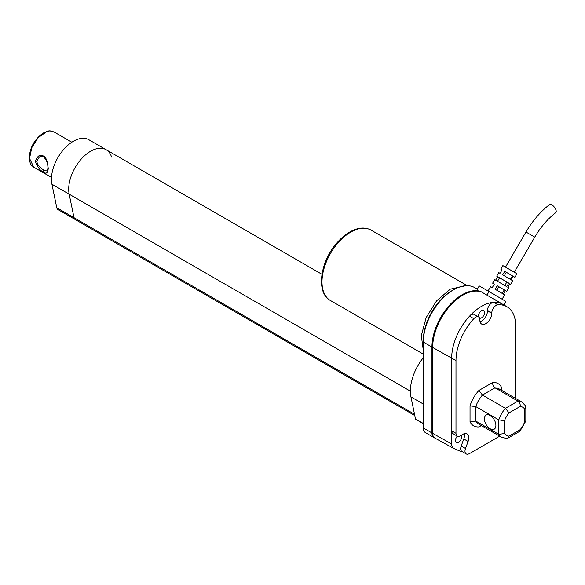 <?xml version="1.0" encoding="UTF-8"?>
<svg xmlns="http://www.w3.org/2000/svg" width="585" height="585" viewBox="0 0 585 585"><rect width="100%" height="100%" fill="white"/><g stroke="black" fill="none" stroke-linecap="round" stroke-linejoin="round"><path stroke-width="0.88" d="M452.775 290.226A40.65 23.466 120 0 0 423.335 341.223M477.367 289.136L474.844 287.681A42.683 24.643 120 0 0 441.953 299.118A42.683 24.643 120 0 0 423.328 342.071L423.328 427.979A10.164 5.865 120 0 0 425.427 432.629L434.055 437.609A10.164 5.865 -60 0 1 431.949 432.959L431.949 347.051A42.683 24.643 -60 0 1 448.834 306.014A42.683 24.643 -60 0 1 480.599 291.396M423.328 423.511L415.504 418.992A1.016 0.585 120 0 0 415.701 419.299L423.328 423.701M415.504 418.992L410.955 396.908A36.584 21.118 -60 0 1 423.328 357.691M434.428 437.792L434.421 437.792A10.164 5.865 -60 0 1 434.055 437.609M111.589 157.08A30.998 17.894 120 0 0 106.119 149.694L88.869 139.735A30.998 17.894 120 0 0 62.917 150.374A30.998 17.894 120 0 0 51.933 184.216L69.184 194.176A30.998 17.894 -60 0 1 80.16 160.334A30.998 17.894 -60 0 1 106.119 149.694A30.998 17.894 120 0 0 80.16 160.334A30.998 17.894 120 0 0 69.184 194.176L74.024 217.686L69.184 194.176L410.392 391.175M414.802 415.569L75.194 219.499A6.099 3.517 -60 0 1 74.024 217.686A6.099 3.517 120 0 0 75.194 219.499L57.944 209.54A6.099 3.517 120 0 1 56.782 207.733L414.531 414.282M39.422 156.89L36.723 161.189C37.557 165.065 40.014 168.07 44.102 170.206L47.326 171.091L47.926 168.239C48.021 163.515 46.581 159.763 43.597 156.977L43.597 156.977A1.016 0.585 120 0 1 43.473 156.071C46.018 157.094 47.604 161.292 48.226 168.655C47.648 173.24 46.061 174.286 43.473 171.793C40.409 171.054 37.681 167.522 35.29 161.189C37.601 155.595 40.328 153.884 43.473 156.071M39.202 157.007L39.202 157.007C41.286 156.232 42.749 156.224 43.597 156.977M51.933 184.216L56.782 207.733M502.903 304.412A42.222 24.38 120 0 0 502.639 304.258A42.222 24.38 120 0 0 493.543 302.328A42.222 24.38 120 0 0 469.521 316.2L473.835 318.686A6.099 3.517 -60 0 1 478.618 316.968L474.303 314.474A6.099 3.517 120 0 0 469.521 316.2A42.222 24.38 120 0 0 451.678 358.064L451.678 430.831A6.099 3.517 120 0 0 452.936 433.624L457.251 436.11A6.099 3.517 -60 0 1 455.986 433.324L451.678 430.831L451.678 443.971A9.704 5.601 120 0 0 453.748 448.446A9.704 5.601 120 0 0 454.033 448.585L461.031 451.569A9.704 5.601 120 0 0 462.611 451.847M478.618 316.968A6.099 3.517 -60 0 1 479.875 319.754L479.875 320.207A8.431 4.87 120 0 0 481.623 324.068A8.431 4.87 120 0 0 488.124 321.808A8.431 4.87 120 0 0 491.809 313.319L491.809 312.865L487.495 310.379L487.495 310.832A8.431 4.87 -60 0 1 480.058 321.794M479.605 318.174A4.373 2.523 120 0 0 481.528 317.845A4.373 2.523 120 0 0 484.387 313.991A4.373 2.523 120 0 0 483.715 310.489A4.373 2.523 120 0 0 479.985 312.076A4.373 2.523 120 0 0 478.545 316.924M457.324 436.154A4.373 2.523 120 0 0 456.351 442.523A4.373 2.523 120 0 0 458.538 442.304A4.373 2.523 120 0 0 461.243 438.896A4.373 2.523 120 0 0 461.148 435.32M490.157 428.783A8.131 4.695 -120 0 0 494.215 429.185A8.131 4.695 -120 0 0 494.215 419.796A8.131 4.695 -120 0 0 486.091 415.101A8.131 4.695 -120 0 0 484.841 421.617A8.131 4.695 -120 0 0 490.157 428.783M492.738 382.48C492.526 384.784 493.272 386.568 494.983 387.826L517.974 401.098A20.321 11.737 120 0 1 521.871 402.049L498.881 388.776A20.321 11.737 120 0 0 494.983 387.826L482.449 395.058A20.321 11.737 120 0 0 475.78 406.612L498.778 419.884L498.778 434.355L504.526 433.551A16.256 9.382 120 0 0 509.023 436.139L520.153 429.712A16.256 9.382 120 0 0 524.643 421.931L524.643 409.076A16.256 9.382 120 0 0 520.153 406.48L509.023 412.908A16.256 9.382 120 0 0 504.526 420.695L504.526 433.543M520.153 406.48C520.431 404.155 519.707 402.363 517.974 401.098L505.447 408.33L482.449 395.058L478.947 390.444A24.387 14.084 120 0 0 470.033 405.888L475.78 406.612L475.78 421.076L498.778 434.355A20.321 11.737 120 0 0 501.55 437.251L506.705 438.56L507.678 438.289L509.023 436.139M507.678 438.289L519.809 431.284L520.153 429.712M521.871 402.049L525.579 405.866L525.835 406.838L525.835 420.849L524.643 421.931M525.835 406.838L524.643 409.076M504.526 420.695L498.778 419.884A20.321 11.737 120 0 1 505.447 408.33L509.023 412.908M501.55 437.251L478.552 423.979A20.321 11.737 120 0 1 475.78 421.076L470.033 421.8A24.387 14.084 120 0 0 478.947 426.948L481.323 425.58M499.685 436.176L469.843 453.404A9.704 5.601 -60 0 1 468.38 454.07A6.099 3.517 -60 0 1 466.252 453.953A6.099 3.517 -60 0 1 465.506 448.498L468.095 441.463A8.431 4.87 120 0 0 467.064 433.924A8.431 4.87 120 0 0 462.845 434.341L460.3 435.81A6.099 3.517 -60 0 1 457.251 436.11M464.315 433.704A8.431 4.87 -60 0 1 463.788 438.977L461.199 446.011A6.099 3.517 120 0 0 461.945 451.466L466.252 453.953M515.699 398.487L515.699 326.079A42.222 24.38 120 0 0 506.954 306.752A42.222 24.38 120 0 0 497.85 304.822A6.099 3.517 120 0 0 491.809 312.865M473.835 318.686A42.222 24.38 120 0 0 455.986 360.55L455.986 433.324M497.85 304.822L493.543 302.328A6.099 3.517 120 0 0 487.495 310.379M481.316 291.813A42.683 24.643 120 0 0 449.558 306.43A42.683 24.643 120 0 0 432.666 347.461L432.666 433.375A10.164 5.865 120 0 0 434.838 438.063L453.748 448.446M488.058 291.008L490.588 286.665L492.277 287.615L494.325 284.105L492.636 283.155L494.683 279.637L506.727 286.628L508.774 283.111L499.51 277.707L496.731 276.127L497.667 276.705L495.641 280.171M496.731 276.127L498.778 272.617L500.021 273.312L502.069 269.802L500.818 269.107L502.866 265.59L513.03 271.469L516.913 273.78L514.866 277.29L504.731 271.338L502.683 274.848L512.826 280.807L510.778 284.317L509.813 283.783M500.818 269.107L502.04 269.846M492.636 283.155L494.296 284.156M503.312 294.05L505.33 290.584L506.683 291.337L503.678 289.546L497.206 285.765L495.159 289.275L504.636 294.855L502.105 299.191M511.049 279.732L513.06 276.274L514.866 277.29M510.778 284.317L509.835 283.74L507.787 287.257L508.731 287.827L506.683 291.337M504.826 285.502L506.859 282.007L499.568 277.787L497.542 281.268M525.973 232.011C532.482 220.925 540.328 211.785 549.527 204.582A5.082 2.26 52.2 0 1 551.845 204.86A5.082 2.26 52.2 0 1 555.523 208.94A5.082 2.26 52.2 0 1 555.75 212.611C547.648 218.951 540.65 227.119 534.756 237.13L525.973 232.011L505.52 267.096M510.412 279.359L512.445 275.879L506.325 272.281L504.285 275.776M513.06 276.274L512.431 275.901M502.23 293.407L504.255 289.926L498.837 286.738L496.797 290.233M503.612 304.822L480.402 291.337M498.837 286.738L497.206 285.765M504.731 271.338L506.325 272.281M497.667 276.705L499.561 277.802M506.859 282.007L508.774 283.111M505.33 290.584L504.248 289.941M503.897 304.99L505.937 301.494L500.109 298.021L479.239 285.926L477.192 289.436M423.328 342.071L431.949 347.051M423.328 427.979L431.949 432.959M423.328 404.052L410.955 396.908M33.762 167.178C30.632 164.312 30.398 165.387 29.25 157.994C29.762 147.756 34.376 139.464 43.085 133.117C49.696 130.177 48.986 130.404 54.061 131.961L46.588 131.72L38.186 137.65L31.765 147.712L29.55 158.411L33.747 167.171L51.509 177.423M36.723 161.189L35.29 161.189M43.473 171.793A1.016 0.585 -60 0 1 44.102 170.206M48.226 168.655L48.226 167.822M501.652 390.378L501.652 387.628A24.387 14.084 120 0 0 492.731 382.48L478.947 390.444M470.033 405.888L470.033 421.8M487.495 310.832L491.809 313.319M468.095 441.463L463.788 438.977M461.199 446.011L465.506 448.498M455.986 360.55L432.666 347.461M432.666 433.375L451.678 443.971M423.328 350.532L421.324 335.651L426.136 317.655L436.607 300.829L450.253 289.187L465.711 285.729M467.32 285.685L371.073 230.117A40.65 23.466 120 0 0 330.423 253.583A40.65 23.466 120 0 0 330.423 300.522L423.328 354.159M489.038 291.579L486.991 295.089M321.962 274.306L106.119 149.694M71.838 142.221L54.076 131.969M525.791 421.105L520.014 431.123M502.639 304.258L506.954 306.752M502.771 304.339L495.224 299.761M371.073 230.117C365.142 226.965 358.356 227.419 350.729 231.47C345.845 234.124 341.252 237.927 336.953 242.892C320.134 261.612 315.651 292.741 330.423 300.522M514.303 272.215L534.756 237.13"/></g></svg>
